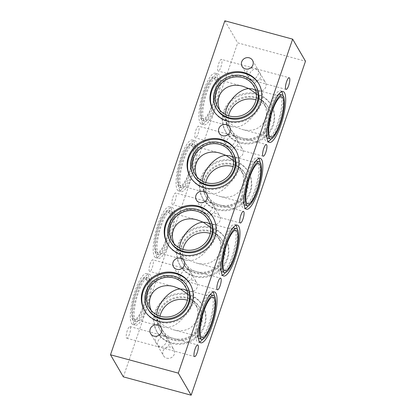 <?xml version="1.0" encoding="UTF-8"?>
<svg xmlns="http://www.w3.org/2000/svg" width="416" height="416" viewBox="0 0 416 416"><rect width="100%" height="100%" fill="white"/><g stroke="black" fill="none" stroke-linecap="round" stroke-linejoin="round"><path stroke-width="0.31" stroke-dasharray="2.08 1.56" d="M242.091 66.409L247.796 76.201L251.841 79.955L250.77 79.862L249.241 78.692C247.26 75.774 251.727 68.9 255.637 68.858L259.683 72.613C262.631 77.303 258.846 82.238 253.552 80.616L251.841 79.955C255.752 79.914 260.218 73.044 258.232 70.122L256.708 68.952L221.416 59.405A6.042 1.56 105.1 0 0 218.54 64.106A6.042 1.56 105.1 0 0 217.937 70.782A6.042 1.56 105.1 0 0 218.26 71.063A6.042 1.56 105.1 0 0 221.343 65.64A6.042 1.56 105.1 0 0 221.416 59.405M258.263 90.995A6.042 5.658 -30.2 0 0 264.716 88.889A6.042 5.658 -30.2 0 0 265.387 82.404A6.042 5.658 -30.2 0 0 257.317 80.553A6.042 5.658 -30.2 0 0 254.946 88.483A6.042 5.658 -30.2 0 0 258.263 90.995M219.227 133.208L224.926 143L228.972 146.754L227.9 146.656L226.372 145.486C224.39 142.568 228.857 135.699 232.768 135.652L236.813 139.412C239.762 144.097 235.976 149.037 230.682 147.41L228.972 146.754C232.882 146.708 237.349 139.838 235.362 136.921L233.839 135.751L198.546 126.199A6.042 1.56 105.1 0 0 195.671 130.905A6.042 1.56 105.1 0 0 195.068 137.582A6.042 1.56 105.1 0 0 195.39 137.862A6.042 1.56 105.1 0 0 198.474 132.434A6.042 1.56 105.1 0 0 198.546 126.199M235.394 157.789A6.042 5.658 -30.2 0 0 241.847 155.683A6.042 5.658 -30.2 0 0 242.518 149.198A6.042 5.658 -30.2 0 0 234.447 147.352A6.042 5.658 -30.2 0 0 232.076 155.277A6.042 5.658 -30.2 0 0 235.394 157.789M196.357 200.002L202.056 209.794L206.102 213.548L205.031 213.455L203.507 212.285C201.521 209.362 205.988 202.493 209.898 202.452L213.944 206.206C216.892 210.896 213.106 215.831 207.813 214.209L206.102 213.548C210.012 213.507 214.479 206.638 212.493 203.715L210.969 202.545L175.677 192.998A6.042 1.56 105.1 0 0 172.801 197.699A6.042 1.56 105.1 0 0 172.198 204.376A6.042 1.56 105.1 0 0 172.52 204.656A6.042 1.56 105.1 0 0 175.604 199.233A6.042 1.56 105.1 0 0 175.677 192.998M212.524 224.588A6.042 5.658 -30.2 0 0 218.977 222.477A6.042 5.658 -30.2 0 0 219.648 215.998A6.042 5.658 -30.2 0 0 211.578 214.146A6.042 5.658 -30.2 0 0 209.206 222.076A6.042 5.658 -30.2 0 0 212.524 224.588M173.488 266.802L179.187 276.588L183.232 280.348L182.161 280.249L180.638 279.079C178.651 276.162 183.118 269.292 187.028 269.246L191.074 273C194.022 277.69 190.237 282.63 184.943 281.003L183.232 280.348C187.143 280.301 191.61 273.432 189.628 270.514L188.1 269.344L152.807 259.792A6.042 1.56 105.1 0 0 149.932 264.493A6.042 1.56 105.1 0 0 149.328 271.175A6.042 1.56 105.1 0 0 149.651 271.456A6.042 1.56 105.1 0 0 152.734 266.027A6.042 1.56 105.1 0 0 152.807 259.792M189.654 291.382A6.042 5.658 -30.2 0 0 196.108 289.276A6.042 5.658 -30.2 0 0 196.778 282.792A6.042 5.658 -30.2 0 0 188.708 280.946A6.042 5.658 -30.2 0 0 186.337 288.87A6.042 5.658 -30.2 0 0 189.654 291.382M247.796 76.201C246.22 73.154 246.496 70.72 248.617 68.905M250.442 68.084L253.926 68.198M224.926 143C223.35 139.948 223.626 137.514 225.748 135.704M227.573 134.878L231.057 134.997M202.056 209.794C200.481 206.742 200.756 204.313 202.878 202.498M204.703 201.677L208.187 201.791M179.187 276.588C177.611 273.541 177.887 271.107 180.008 269.298M181.834 268.471L185.318 268.59M157.139 336.092C155.017 337.906 154.742 340.335 156.317 343.387L160.363 347.142C164.273 347.1 168.74 340.226 166.759 337.308L165.23 336.138L162.448 335.384L158.964 335.27M162.074 347.802C167.367 349.424 171.153 344.49 168.204 339.799L164.159 336.045C160.248 336.086 155.782 342.956 157.768 345.878L159.292 347.048L194.584 356.595M166.785 358.176A6.042 5.658 -30.2 0 0 173.238 356.07A6.042 5.658 -30.2 0 0 173.909 349.591A6.042 5.658 -30.2 0 0 165.838 347.74A6.042 5.658 -30.2 0 0 163.467 355.67A6.042 5.658 -30.2 0 0 166.785 358.176M126.459 337.969A6.042 1.56 105.1 0 0 126.781 338.25A6.042 1.56 105.1 0 0 129.865 332.826A6.042 1.56 105.1 0 0 129.938 326.586A6.042 1.56 105.1 0 0 127.062 331.292A6.042 1.56 105.1 0 0 126.459 337.969M241.098 138.887A22.719 21.273 149.8 0 1 228.613 129.444A22.719 21.273 149.8 0 1 237.546 99.632A22.719 21.273 149.8 0 1 267.883 106.584A22.719 21.273 149.8 0 1 265.372 130.962A22.719 21.273 149.8 0 1 241.098 138.887M241.582 139.714A22.719 21.273 149.8 0 1 229.096 130.27A22.719 21.273 149.8 0 1 238.025 100.459A22.719 21.273 149.8 0 1 268.362 107.411A22.719 21.273 149.8 0 1 265.855 131.789A22.719 21.273 149.8 0 1 241.582 139.714M239.959 142.225A26.354 24.674 149.8 0 1 225.472 131.274A26.354 24.674 149.8 0 1 235.83 96.689A26.354 24.674 149.8 0 1 271.024 104.754A26.354 24.674 149.8 0 1 268.112 133.037A26.354 24.674 149.8 0 1 239.959 142.225M240.438 143.057A26.354 24.674 -30.2 0 0 268.596 133.864A26.354 24.674 -30.2 0 0 271.502 105.581A26.354 24.674 -30.2 0 0 236.314 97.516A26.354 24.674 -30.2 0 0 225.956 132.101A26.354 24.674 -30.2 0 0 240.438 143.057M218.234 205.686A22.719 21.273 149.8 0 1 205.743 196.243A22.719 21.273 149.8 0 1 214.677 166.426A22.719 21.273 149.8 0 1 245.014 173.378A22.719 21.273 149.8 0 1 242.502 197.761A22.719 21.273 149.8 0 1 218.234 205.686M218.712 206.513A22.719 21.273 149.8 0 1 206.227 197.07A22.719 21.273 149.8 0 1 215.155 167.253A22.719 21.273 149.8 0 1 245.492 174.205A22.719 21.273 149.8 0 1 242.986 198.588A22.719 21.273 149.8 0 1 218.712 206.513M217.09 209.024A26.354 24.674 149.8 0 1 202.602 198.068A26.354 24.674 149.8 0 1 212.961 163.488A26.354 24.674 149.8 0 1 248.154 171.548A26.354 24.674 149.8 0 1 245.242 199.831A26.354 24.674 149.8 0 1 217.09 209.024M217.568 209.851A26.354 24.674 -30.2 0 0 245.726 200.658A26.354 24.674 -30.2 0 0 248.633 172.38A26.354 24.674 -30.2 0 0 213.444 164.315A26.354 24.674 -30.2 0 0 203.086 198.895A26.354 24.674 -30.2 0 0 217.568 209.851M195.364 272.48A22.719 21.273 149.8 0 1 182.874 263.037A22.719 21.273 149.8 0 1 191.807 233.225A22.719 21.273 149.8 0 1 222.144 240.178A22.719 21.273 149.8 0 1 219.632 264.555A22.719 21.273 149.8 0 1 195.364 272.48M195.842 273.307A22.719 21.273 149.8 0 1 183.357 263.864A22.719 21.273 149.8 0 1 192.286 234.052A22.719 21.273 149.8 0 1 222.622 241.004A22.719 21.273 149.8 0 1 220.116 265.382A22.719 21.273 149.8 0 1 195.842 273.307M194.22 275.818A26.354 24.674 149.8 0 1 179.733 264.867A26.354 24.674 149.8 0 1 190.091 230.282A26.354 24.674 149.8 0 1 225.285 238.347A26.354 24.674 149.8 0 1 222.373 266.63A26.354 24.674 149.8 0 1 194.22 275.818M194.698 276.645A26.354 24.674 -30.2 0 0 222.856 267.457A26.354 24.674 -30.2 0 0 225.763 239.174A26.354 24.674 -30.2 0 0 190.575 231.109A26.354 24.674 -30.2 0 0 180.216 265.694A26.354 24.674 -30.2 0 0 194.698 276.645M219.84 110.105L221.733 114.015C225.066 119.59 229.736 123.921 235.732 127.01C249.262 126.854 264.722 103.085 257.858 92.981L255.752 90.516M256.35 93.678L262.876 101.598C273.073 117.827 259.979 134.909 241.66 129.282L235.732 127.01L232.034 126.677C229.731 126.038 227.968 124.691 226.751 122.632C225.477 120.401 224.983 117.655 225.28 114.395M196.971 176.904L198.864 180.809C202.197 186.389 206.866 190.72 212.862 193.804C226.398 193.648 241.852 169.879 234.988 159.775L232.882 157.316M233.48 160.477L240.006 168.392C250.203 184.621 237.11 201.703 218.79 196.082L212.862 193.804L209.165 193.476C206.861 192.837 205.098 191.485 203.882 189.426C202.608 187.195 202.114 184.449 202.41 181.194M174.101 243.698L175.994 247.608C179.327 253.183 183.997 257.514 189.992 260.603C203.528 260.447 218.982 236.678 212.118 226.574L210.012 224.11M210.616 227.271L217.136 235.191C227.334 251.42 214.24 268.502 195.92 262.876L189.992 260.603L186.295 260.27C183.992 259.631 182.229 258.279 181.012 256.225C179.738 253.994 179.244 251.248 179.54 247.988M123.349 376.854L237.697 42.869L305.5 61.22M171.829 343.444A26.354 24.674 -30.2 0 0 199.987 334.251A26.354 24.674 -30.2 0 0 202.899 305.968A26.354 24.674 -30.2 0 0 167.705 297.908A26.354 24.674 -30.2 0 0 157.347 332.488A26.354 24.674 -30.2 0 0 171.829 343.444M182.879 249.366A20.904 19.568 -30.2 0 0 184.928 262.948A20.904 19.568 -30.2 0 0 196.414 271.638A20.904 19.568 -30.2 0 0 218.743 264.347A20.904 19.568 -30.2 0 0 221.057 241.92A20.904 19.568 -30.2 0 0 210.252 233.428M205.748 182.572A20.904 19.568 -30.2 0 0 207.797 196.154A20.904 19.568 -30.2 0 0 219.284 204.844A20.904 19.568 -30.2 0 0 241.613 197.553A20.904 19.568 -30.2 0 0 243.927 175.126A20.904 19.568 -30.2 0 0 233.121 166.634M203.798 120.193A22.719 5.86 -74.9 0 1 206.071 95.072A22.719 5.86 -74.9 0 1 216.882 77.392A22.719 5.86 -74.9 0 1 216.601 100.849A22.719 5.86 -74.9 0 1 205.01 121.248A22.719 5.86 -74.9 0 1 203.798 120.193M201.256 119.506A22.719 5.86 -74.9 0 1 203.528 94.385A22.719 5.86 -74.9 0 1 214.339 76.7A22.719 5.86 -74.9 0 1 214.058 100.162A22.719 5.86 -74.9 0 1 202.467 120.562A22.719 5.86 -74.9 0 1 201.256 119.506M202.654 123.531A26.354 6.796 -74.9 0 1 205.291 94.396A26.354 6.796 -74.9 0 1 217.828 73.882A26.354 6.796 -74.9 0 1 217.506 101.093A26.354 6.796 -74.9 0 1 204.064 124.758A26.354 6.796 -74.9 0 1 202.654 123.531M200.112 122.845A26.354 6.796 105.1 0 0 201.521 124.072A26.354 6.796 105.1 0 0 214.963 100.407A26.354 6.796 105.1 0 0 215.285 73.195A26.354 6.796 105.1 0 0 202.748 93.704A26.354 6.796 105.1 0 0 200.112 122.845M180.929 186.992A22.719 5.86 -74.9 0 1 183.201 161.871A22.719 5.86 -74.9 0 1 194.012 144.186A22.719 5.86 -74.9 0 1 193.731 167.648A22.719 5.86 -74.9 0 1 182.14 188.048A22.719 5.86 -74.9 0 1 180.929 186.992M178.386 186.3A22.719 5.86 -74.9 0 1 180.658 161.179A22.719 5.86 -74.9 0 1 191.469 143.499A22.719 5.86 -74.9 0 1 191.188 166.956A22.719 5.86 -74.9 0 1 179.598 187.361A22.719 5.86 -74.9 0 1 178.386 186.3M179.785 190.33A26.354 6.796 -74.9 0 1 182.421 161.19A26.354 6.796 -74.9 0 1 194.958 140.676A26.354 6.796 -74.9 0 1 194.636 167.892A26.354 6.796 -74.9 0 1 181.194 191.558A26.354 6.796 -74.9 0 1 179.785 190.33M177.242 189.644A26.354 6.796 105.1 0 0 178.651 190.866A26.354 6.796 105.1 0 0 192.093 167.206A26.354 6.796 105.1 0 0 192.416 139.989A26.354 6.796 105.1 0 0 179.878 160.503A26.354 6.796 105.1 0 0 177.242 189.644M158.059 253.786A22.719 5.86 -74.9 0 1 160.332 228.665A22.719 5.86 -74.9 0 1 171.142 210.985A22.719 5.86 -74.9 0 1 170.862 234.442A22.719 5.86 -74.9 0 1 159.271 254.842A22.719 5.86 -74.9 0 1 158.059 253.786M155.516 253.1A22.719 5.86 -74.9 0 1 157.789 227.978A22.719 5.86 -74.9 0 1 168.6 210.293A22.719 5.86 -74.9 0 1 168.319 233.756A22.719 5.86 -74.9 0 1 156.728 254.155A22.719 5.86 -74.9 0 1 155.516 253.1M156.915 257.124A26.354 6.796 -74.9 0 1 159.552 227.989A26.354 6.796 -74.9 0 1 172.089 207.475A26.354 6.796 -74.9 0 1 171.766 234.686A26.354 6.796 -74.9 0 1 158.324 258.352A26.354 6.796 -74.9 0 1 156.915 257.124M154.372 256.438A26.354 6.796 105.1 0 0 155.782 257.665A26.354 6.796 105.1 0 0 169.224 234A26.354 6.796 105.1 0 0 169.546 206.783A26.354 6.796 105.1 0 0 157.009 227.297A26.354 6.796 105.1 0 0 154.372 256.438M224.848 20.8L237.697 42.869M131.503 323.237A26.354 6.796 105.1 0 0 132.912 324.459A26.354 6.796 105.1 0 0 146.354 300.794A26.354 6.796 105.1 0 0 146.676 273.582A26.354 6.796 105.1 0 0 134.139 294.096A26.354 6.796 105.1 0 0 131.503 323.237M156.088 251.43A20.904 5.392 105.1 0 0 157.206 252.403A20.904 5.392 105.1 0 0 167.866 233.631A20.904 5.392 105.1 0 0 168.121 212.046A20.904 5.392 105.1 0 0 158.179 228.322A20.904 5.392 105.1 0 0 156.088 251.43M178.958 184.631A20.904 5.392 105.1 0 0 180.076 185.604A20.904 5.392 105.1 0 0 190.736 166.832A20.904 5.392 105.1 0 0 190.991 145.252A20.904 5.392 105.1 0 0 181.048 161.528A20.904 5.392 105.1 0 0 178.958 184.631M228.618 115.773A20.904 19.568 -30.2 0 0 230.667 129.355A20.904 19.568 -30.2 0 0 242.154 138.044A20.904 19.568 -30.2 0 0 264.482 130.754A20.904 19.568 -30.2 0 0 266.796 108.326A20.904 19.568 -30.2 0 0 255.991 99.835M255.996 86.164A22.719 21.273 -30.2 0 0 225.659 79.217A22.719 21.273 -30.2 0 0 216.726 109.028M213.351 110.443A26.354 24.674 -30.2 0 0 213.585 110.859A26.354 24.674 -30.2 0 0 228.072 121.81A26.354 24.674 -30.2 0 0 256.225 112.616A26.354 24.674 -30.2 0 0 259.137 84.339A26.354 24.674 -30.2 0 0 258.892 83.928M233.126 152.963A22.719 21.273 -30.2 0 0 202.79 146.011A22.719 21.273 -30.2 0 0 193.856 175.822M190.481 177.237A26.354 24.674 -30.2 0 0 190.715 177.653A26.354 24.674 -30.2 0 0 205.202 188.609A26.354 24.674 -30.2 0 0 233.355 179.416A26.354 24.674 -30.2 0 0 236.267 151.133A26.354 24.674 -30.2 0 0 236.023 150.722M210.257 219.757A22.719 21.273 -30.2 0 0 179.92 212.81A22.719 21.273 -30.2 0 0 170.986 242.622M167.612 244.036A26.354 24.674 -30.2 0 0 167.846 244.452A26.354 24.674 -30.2 0 0 182.333 255.403A26.354 24.674 -30.2 0 0 210.486 246.21A26.354 24.674 -30.2 0 0 213.398 217.932A26.354 24.674 -30.2 0 0 213.153 217.521M201.828 117.837A20.904 5.392 105.1 0 0 202.946 118.81A20.904 5.392 105.1 0 0 213.606 100.038A20.904 5.392 105.1 0 0 213.86 78.458A20.904 5.392 105.1 0 0 203.918 94.728A20.904 5.392 105.1 0 0 201.828 117.837M172.494 339.274A22.719 21.273 149.8 0 1 160.004 329.836A22.719 21.273 149.8 0 1 168.938 300.019A22.719 21.273 149.8 0 1 199.274 306.972A22.719 21.273 149.8 0 1 196.763 331.354A22.719 21.273 149.8 0 1 172.494 339.274M172.973 340.106A22.719 21.273 149.8 0 1 160.488 330.663A22.719 21.273 149.8 0 1 169.416 300.846A22.719 21.273 149.8 0 1 199.753 307.798A22.719 21.273 149.8 0 1 197.246 332.181A22.719 21.273 149.8 0 1 172.973 340.106M171.35 342.618A26.354 24.674 149.8 0 1 156.863 331.661A26.354 24.674 149.8 0 1 167.222 297.076A26.354 24.674 149.8 0 1 202.415 305.141A26.354 24.674 149.8 0 1 199.503 333.424A26.354 24.674 149.8 0 1 171.35 342.618M135.19 320.585A22.719 5.86 -74.9 0 1 137.462 295.464A22.719 5.86 -74.9 0 1 148.273 277.779A22.719 5.86 -74.9 0 1 147.992 301.241A22.719 5.86 -74.9 0 1 136.401 321.641A22.719 5.86 -74.9 0 1 135.19 320.585M132.647 319.894A22.719 5.86 -74.9 0 1 134.919 294.772A22.719 5.86 -74.9 0 1 145.73 277.092A22.719 5.86 -74.9 0 1 145.449 300.55A22.719 5.86 -74.9 0 1 133.858 320.949A22.719 5.86 -74.9 0 1 132.647 319.894M134.046 323.924A26.354 6.796 -74.9 0 1 136.682 294.783A26.354 6.796 -74.9 0 1 149.219 274.269A26.354 6.796 -74.9 0 1 148.897 301.486A26.354 6.796 -74.9 0 1 135.455 325.151A26.354 6.796 -74.9 0 1 134.046 323.924M151.232 310.497L153.124 314.402C156.458 319.977 161.127 324.314 167.123 327.397C180.658 327.241 196.113 303.472 189.249 293.368L187.143 290.909M187.746 294.07L194.267 301.985C204.464 318.214 191.37 335.296 173.051 329.675L167.123 327.397L163.426 327.07C161.122 326.425 159.359 325.078 158.142 323.019C156.868 320.788 156.38 318.042 156.671 314.787M160.009 316.165A20.904 19.568 -30.2 0 0 162.058 329.748A20.904 19.568 -30.2 0 0 173.545 338.432A20.904 19.568 -30.2 0 0 195.874 331.146A20.904 19.568 -30.2 0 0 198.188 308.714A20.904 19.568 -30.2 0 0 187.382 300.227M187.387 286.556A22.719 21.273 -30.2 0 0 157.05 279.604A22.719 21.273 -30.2 0 0 148.117 309.416M144.742 310.83A26.354 24.674 -30.2 0 0 144.976 311.246A26.354 24.674 -30.2 0 0 159.463 322.202A26.354 24.674 -30.2 0 0 187.616 313.009A26.354 24.674 -30.2 0 0 190.528 284.726A26.354 24.674 -30.2 0 0 190.284 284.315M133.219 318.224A20.904 5.392 105.1 0 0 134.337 319.197A20.904 5.392 105.1 0 0 144.997 300.425A20.904 5.392 105.1 0 0 145.252 278.845A20.904 5.392 105.1 0 0 135.309 295.116A20.904 5.392 105.1 0 0 133.219 318.224M278.621 94.396A22.719 5.86 105.1 0 0 268.278 113.786A22.719 5.86 105.1 0 0 266.516 137.166A22.719 5.86 105.1 0 0 266.9 137.696M267.727 138.221A22.719 5.86 105.1 0 0 279.318 117.822A22.719 5.86 105.1 0 0 279.599 94.359M281.689 91.676A26.354 6.796 105.1 0 0 280.545 90.849A26.354 6.796 105.1 0 0 268.008 111.363A26.354 6.796 105.1 0 0 265.372 140.504A26.354 6.796 105.1 0 0 266.781 141.731A26.354 6.796 105.1 0 0 268.18 141.591M271.253 138.871A26.354 6.796 105.1 0 0 282.968 95.576M255.752 161.195A22.719 5.86 105.1 0 0 245.409 180.58A22.719 5.86 105.1 0 0 243.646 203.96A22.719 5.86 105.1 0 0 244.036 204.49M244.858 205.015A22.719 5.86 105.1 0 0 256.448 184.616A22.719 5.86 105.1 0 0 256.729 161.158M258.82 158.475A26.354 6.796 105.1 0 0 257.676 157.648A26.354 6.796 105.1 0 0 245.138 178.162A26.354 6.796 105.1 0 0 242.502 207.303A26.354 6.796 105.1 0 0 243.911 208.525A26.354 6.796 105.1 0 0 245.31 208.39M248.383 205.67A26.354 6.796 105.1 0 0 260.099 162.37M232.882 227.989A22.719 5.86 105.1 0 0 222.539 247.374A22.719 5.86 105.1 0 0 220.776 270.759A22.719 5.86 105.1 0 0 221.166 271.289M221.988 271.814A22.719 5.86 105.1 0 0 233.579 251.415A22.719 5.86 105.1 0 0 233.86 227.952M235.95 225.269A26.354 6.796 105.1 0 0 234.806 224.442A26.354 6.796 105.1 0 0 222.269 244.956A26.354 6.796 105.1 0 0 219.632 274.097A26.354 6.796 105.1 0 0 221.042 275.324A26.354 6.796 105.1 0 0 222.44 275.184M225.514 272.464A26.354 6.796 105.1 0 0 237.229 229.164M210.012 294.788A22.719 5.86 105.1 0 0 199.67 314.174A22.719 5.86 105.1 0 0 197.907 337.553A22.719 5.86 105.1 0 0 198.297 338.083M199.118 338.608A22.719 5.86 105.1 0 0 210.709 318.209A22.719 5.86 105.1 0 0 210.99 294.752M213.08 292.068A26.354 6.796 105.1 0 0 211.936 291.242A26.354 6.796 105.1 0 0 199.404 311.756A26.354 6.796 105.1 0 0 196.763 340.891A26.354 6.796 105.1 0 0 198.172 342.118A26.354 6.796 105.1 0 0 199.571 341.983M202.644 339.264A26.354 6.796 105.1 0 0 214.36 295.963M249.241 78.692L254.946 88.483M259.683 72.613L265.382 82.404M226.372 145.486L232.076 155.277M236.813 139.412L242.512 149.198M203.507 212.285L209.206 222.076M213.944 206.206L219.643 215.998M180.638 279.079L186.337 288.87M191.074 273L196.773 282.792M256.708 68.952L289.219 77.75M286.062 89.414L253.552 80.616M250.77 79.862L218.26 71.063M233.839 135.751L266.349 144.544M263.193 156.208L230.682 147.41M227.9 146.656L195.39 137.862M210.969 202.545L243.48 211.344M240.323 223.002L207.813 214.209M205.031 213.455L172.52 204.656M188.1 269.344L220.61 278.138M217.454 289.801L184.943 281.003M182.161 280.249L149.651 271.456M252.533 60.33L258.232 70.122M229.663 127.13L235.362 136.921M206.794 193.924L212.493 203.715M183.924 260.723L189.628 270.514M156.317 343.387L150.618 333.596M161.054 327.517L166.759 337.308M157.768 345.878L163.467 355.67M168.204 339.799L173.909 349.591M126.781 338.25L159.292 347.048M129.938 326.586L162.448 335.384M268.362 107.411L267.883 106.584M229.096 130.27L228.613 129.444M271.502 105.581L271.024 104.754M225.956 132.101L225.472 131.274M245.492 174.205L245.014 173.378M206.227 197.07L205.743 196.243M248.633 172.38L248.154 171.548M203.086 198.895L202.602 198.068M222.622 241.004L222.144 240.178M183.357 263.864L182.874 263.037M225.763 239.174L225.285 238.347M180.216 265.694L179.733 264.867M217.818 107.286L221.733 114.015M253.942 86.252L257.858 92.981M281.663 96.803L252.574 88.93M270.748 137.155L241.66 129.282M194.948 174.08L198.864 180.809M231.072 153.052L234.988 159.775M258.794 163.597L229.705 155.73M247.879 203.949L218.79 196.082M172.078 240.88L175.994 247.608M208.203 219.846L212.118 226.574M235.924 230.396L206.835 222.524M225.009 270.748L195.92 262.876M202.467 120.562L205.01 121.248M214.339 76.7L216.882 77.392M201.521 124.072L204.064 124.758M215.285 73.195L217.828 73.882M179.598 187.361L182.14 188.048M191.469 143.499L194.012 144.186M178.651 190.866L181.194 191.558M192.416 139.989L194.958 140.676M156.728 254.155L159.271 254.842M168.6 210.293L171.142 210.985M155.782 257.665L158.324 258.352M169.546 206.783L172.089 207.475M266.791 108.326L262.876 101.598M230.667 129.355L226.751 122.632M213.101 110.032L213.585 110.859M258.653 83.512L259.137 84.339M243.922 175.12L240.006 168.392M207.797 196.154L203.882 189.426M190.237 176.826L190.715 177.653M235.784 150.306L236.267 151.133M221.052 241.92L217.136 235.191M184.928 262.948L181.012 256.225M167.367 243.62L167.846 244.452M212.914 217.105L213.398 217.932M242.949 86.325L213.86 78.458M232.034 126.677L202.94 118.81M220.08 153.124L190.991 145.252M209.165 193.476L180.076 185.604M197.21 219.918L168.121 212.051M186.295 260.27L157.206 252.403M199.753 307.798L199.274 306.972M160.488 330.663L160.004 329.836M202.899 305.968L202.415 305.141M157.347 332.488L156.863 331.661M133.858 320.949L136.401 321.641M145.73 277.092L148.273 277.779M132.912 324.459L135.455 325.151M146.676 273.582L149.219 274.269M149.209 307.674L153.124 314.402M185.333 286.645L189.249 293.368M158.142 323.019L162.058 329.748M194.267 301.985L198.182 308.714M144.498 310.419L144.976 311.246M190.044 283.899L190.528 284.726M134.337 319.197L163.426 327.07M145.252 278.845L174.34 286.718M183.966 289.323L213.06 297.19M202.14 337.542L173.051 329.675M165.23 336.138L197.74 344.937M283.088 91.541L280.545 90.849M269.324 142.418L266.781 141.731M260.218 158.335L257.676 157.648M246.454 209.217L243.911 208.525M237.349 225.134L234.806 224.442M223.584 276.011L221.042 275.324M214.479 291.928L211.936 291.242M200.715 342.805L198.172 342.118"/><path stroke-width="0.62" d="M285.74 89.133A6.042 1.56 -74.9 0 1 286.343 82.451A6.042 1.56 -74.9 0 1 289.219 77.75A6.042 1.56 -74.9 0 1 289.146 83.985A6.042 1.56 -74.9 0 1 286.062 89.414A6.042 1.56 -74.9 0 1 285.74 89.133M248.617 68.905L250.442 68.084M262.87 155.927A6.042 1.56 -74.9 0 1 263.474 149.25A6.042 1.56 -74.9 0 1 266.349 144.544A6.042 1.56 -74.9 0 1 266.276 150.784A6.042 1.56 -74.9 0 1 263.193 156.208A6.042 1.56 -74.9 0 1 262.87 155.927M225.748 135.704L227.573 134.878M240.001 222.721A6.042 1.56 -74.9 0 1 240.604 216.044A6.042 1.56 -74.9 0 1 243.48 211.344A6.042 1.56 -74.9 0 1 243.407 217.578A6.042 1.56 -74.9 0 1 240.323 223.002A6.042 1.56 -74.9 0 1 240.001 222.721M202.878 202.498L204.703 201.677M217.131 289.52A6.042 1.56 -74.9 0 1 217.734 282.844A6.042 1.56 -74.9 0 1 220.61 278.138A6.042 1.56 -74.9 0 1 220.537 284.378A6.042 1.56 -74.9 0 1 217.454 289.801A6.042 1.56 -74.9 0 1 217.131 289.52M180.008 269.298L181.834 268.471M245.414 68.921A6.042 5.658 149.8 0 1 242.091 66.409A6.042 5.658 149.8 0 1 244.468 58.484A6.042 5.658 149.8 0 1 252.533 60.33A6.042 5.658 149.8 0 1 251.867 66.815A6.042 5.658 149.8 0 1 245.414 68.921M222.544 135.72A6.042 5.658 149.8 0 1 219.222 133.208A6.042 5.658 149.8 0 1 221.598 125.278A6.042 5.658 149.8 0 1 229.663 127.13A6.042 5.658 149.8 0 1 228.998 133.609A6.042 5.658 149.8 0 1 222.544 135.72M199.675 202.514A6.042 5.658 149.8 0 1 196.357 200.002A6.042 5.658 149.8 0 1 198.728 192.078A6.042 5.658 149.8 0 1 206.794 193.924A6.042 5.658 149.8 0 1 206.128 200.408A6.042 5.658 149.8 0 1 199.675 202.514M176.805 269.313A6.042 5.658 149.8 0 1 173.488 266.802A6.042 5.658 149.8 0 1 175.859 258.872A6.042 5.658 149.8 0 1 183.924 260.723A6.042 5.658 149.8 0 1 183.258 267.202A6.042 5.658 149.8 0 1 176.805 269.313M158.964 335.27L157.139 336.092M153.936 336.107A6.042 5.658 149.8 0 1 150.618 333.596A6.042 5.658 149.8 0 1 152.989 325.671A6.042 5.658 149.8 0 1 161.054 327.517A6.042 5.658 149.8 0 1 160.389 334.001A6.042 5.658 149.8 0 1 153.936 336.107M229.304 115.976A20.904 19.568 149.8 0 1 217.818 107.286A20.904 19.568 149.8 0 1 226.034 79.856A20.904 19.568 149.8 0 1 253.942 86.258A20.904 19.568 149.8 0 1 251.633 108.685A20.904 19.568 149.8 0 1 229.304 115.976M255.752 90.516L252.574 88.93L248.877 88.603L242.949 86.325C226.413 81.333 213.304 94.822 219.84 110.105M269.63 136.183A20.904 5.392 -74.9 0 1 271.721 113.074A20.904 5.392 -74.9 0 1 281.663 96.803A20.904 5.392 -74.9 0 1 281.408 118.383A20.904 5.392 -74.9 0 1 270.748 137.155A20.904 5.392 -74.9 0 1 269.63 136.183M225.28 114.395C226.039 102.861 238.81 88.904 248.877 88.603L256.35 93.678M206.435 182.77A20.904 19.568 149.8 0 1 194.948 174.08A20.904 19.568 149.8 0 1 203.164 146.656A20.904 19.568 149.8 0 1 231.072 153.052A20.904 19.568 149.8 0 1 228.764 175.479A20.904 19.568 149.8 0 1 206.435 182.77M232.882 157.316L229.705 155.73L226.008 155.397L220.08 153.124C203.544 148.127 190.434 161.616 196.971 176.904M246.761 202.977A20.904 5.392 -74.9 0 1 248.851 179.873A20.904 5.392 -74.9 0 1 258.794 163.597A20.904 5.392 -74.9 0 1 258.539 185.177A20.904 5.392 -74.9 0 1 247.879 203.949A20.904 5.392 -74.9 0 1 246.761 202.977M202.41 181.194C203.169 169.655 215.94 155.704 226.008 155.397L233.48 160.477M183.565 249.569A20.904 19.568 149.8 0 1 172.078 240.88A20.904 19.568 149.8 0 1 180.294 213.45A20.904 19.568 149.8 0 1 208.203 219.851A20.904 19.568 149.8 0 1 205.894 242.278A20.904 19.568 149.8 0 1 183.565 249.569M210.012 224.11L206.835 222.524L203.138 222.196L197.21 219.918C180.674 214.926 167.565 228.415 174.101 243.698M223.891 269.776A20.904 5.392 -74.9 0 1 225.982 246.667A20.904 5.392 -74.9 0 1 235.924 230.396A20.904 5.392 -74.9 0 1 235.669 251.976A20.904 5.392 -74.9 0 1 225.009 270.748A20.904 5.392 -74.9 0 1 223.891 269.776M179.54 247.988C180.3 236.449 193.071 222.498 203.138 222.196L210.616 227.271M191.152 395.2L123.349 376.854L110.5 354.78L224.848 20.8L292.651 39.146L178.303 373.131L191.152 395.2L305.5 61.22L292.651 39.146M210.252 233.428A20.904 19.568 -30.2 0 0 182.879 249.366M233.121 166.634A20.904 19.568 -30.2 0 0 205.748 182.572M255.991 99.835A20.904 19.568 -30.2 0 0 228.618 115.773M216.247 108.202L216.726 109.028A22.719 21.273 -30.2 0 0 229.216 118.472A22.719 21.273 -30.2 0 0 253.484 110.547A22.719 21.273 -30.2 0 0 255.996 86.164L255.512 85.337A22.719 21.273 -30.2 0 0 225.176 78.385A22.719 21.273 -30.2 0 0 216.247 108.202A22.719 21.273 -30.2 0 0 228.732 117.645A22.719 21.273 -30.2 0 0 253.006 109.72A22.719 21.273 -30.2 0 0 255.512 85.337M258.892 83.928A26.354 24.674 -30.2 0 0 223.948 76.274A26.354 24.674 -30.2 0 0 213.351 110.443M227.588 120.983A26.354 24.674 149.8 0 1 213.101 110.032A26.354 24.674 149.8 0 1 223.465 75.447A26.354 24.674 149.8 0 1 258.653 83.512A26.354 24.674 149.8 0 1 255.741 111.79A26.354 24.674 149.8 0 1 227.588 120.983M193.378 174.996L193.856 175.822A22.719 21.273 -30.2 0 0 206.346 185.266A22.719 21.273 -30.2 0 0 230.615 177.341A22.719 21.273 -30.2 0 0 233.126 152.963L232.643 152.136A22.719 21.273 -30.2 0 0 202.306 145.184A22.719 21.273 -30.2 0 0 193.378 174.996A22.719 21.273 -30.2 0 0 205.863 184.439A22.719 21.273 -30.2 0 0 230.136 176.514A22.719 21.273 -30.2 0 0 232.643 152.136M236.023 150.722A26.354 24.674 -30.2 0 0 201.079 143.068A26.354 24.674 -30.2 0 0 190.481 177.237M204.719 187.782A26.354 24.674 149.8 0 1 190.237 176.826A26.354 24.674 149.8 0 1 200.595 142.241A26.354 24.674 149.8 0 1 235.784 150.306A26.354 24.674 149.8 0 1 232.872 178.589A26.354 24.674 149.8 0 1 204.719 187.782M170.508 241.795L170.986 242.622A22.719 21.273 -30.2 0 0 183.477 252.065A22.719 21.273 -30.2 0 0 207.745 244.14A22.719 21.273 -30.2 0 0 210.257 219.757L209.773 218.93A22.719 21.273 -30.2 0 0 179.436 211.978A22.719 21.273 -30.2 0 0 170.508 241.795A22.719 21.273 -30.2 0 0 182.993 251.238A22.719 21.273 -30.2 0 0 207.267 243.313A22.719 21.273 -30.2 0 0 209.773 218.93M213.153 217.521A26.354 24.674 -30.2 0 0 178.209 209.867A26.354 24.674 -30.2 0 0 167.612 244.036M181.849 254.576A26.354 24.674 149.8 0 1 167.367 243.62A26.354 24.674 149.8 0 1 177.726 209.04A26.354 24.674 149.8 0 1 212.914 217.105A26.354 24.674 149.8 0 1 210.002 245.383A26.354 24.674 149.8 0 1 181.849 254.576M110.5 354.78L178.303 373.131M158.98 321.37A26.354 24.674 149.8 0 1 144.498 310.419A26.354 24.674 149.8 0 1 154.856 275.834A26.354 24.674 149.8 0 1 190.044 283.899A26.354 24.674 149.8 0 1 187.138 312.182A26.354 24.674 149.8 0 1 158.98 321.37M160.696 316.363A20.904 19.568 149.8 0 1 149.209 307.674A20.904 19.568 149.8 0 1 157.425 280.244A20.904 19.568 149.8 0 1 185.333 286.645A20.904 19.568 149.8 0 1 183.024 309.072A20.904 19.568 149.8 0 1 160.696 316.363M187.143 290.909L183.966 289.323L180.268 288.99L174.34 286.718C157.804 281.72 144.695 295.209 151.232 310.497M156.671 314.787C157.43 303.248 170.201 289.292 180.268 288.99L187.746 294.07M187.382 300.227A20.904 19.568 -30.2 0 0 160.009 316.165M147.638 308.589L148.117 309.416A22.719 21.273 -30.2 0 0 160.607 318.859A22.719 21.273 -30.2 0 0 184.876 310.934A22.719 21.273 -30.2 0 0 187.387 286.556L186.904 285.73A22.719 21.273 -30.2 0 0 156.567 278.777A22.719 21.273 -30.2 0 0 147.638 308.589A22.719 21.273 -30.2 0 0 160.124 318.032A22.719 21.273 -30.2 0 0 184.397 310.107A22.719 21.273 -30.2 0 0 186.904 285.73M190.284 284.315A26.354 24.674 -30.2 0 0 155.34 276.661A26.354 24.674 -30.2 0 0 144.742 310.83M201.022 336.57A20.904 5.392 -74.9 0 1 203.112 313.466A20.904 5.392 -74.9 0 1 213.054 297.19A20.904 5.392 -74.9 0 1 212.8 318.77A20.904 5.392 -74.9 0 1 202.14 337.542A20.904 5.392 -74.9 0 1 201.022 336.57M194.262 356.314A6.042 1.56 -74.9 0 1 194.865 349.638A6.042 1.56 -74.9 0 1 197.74 344.937A6.042 1.56 -74.9 0 1 197.668 351.172A6.042 1.56 -74.9 0 1 194.584 356.595A6.042 1.56 -74.9 0 1 194.262 356.314M266.9 137.696A22.719 5.86 105.1 0 0 267.727 138.221L270.27 138.908A22.719 5.86 105.1 0 0 281.861 118.508A22.719 5.86 105.1 0 0 282.142 95.051A22.719 5.86 105.1 0 0 271.331 112.731A22.719 5.86 105.1 0 0 269.058 137.852A22.719 5.86 105.1 0 0 270.27 138.908M282.142 95.051L279.599 94.359A22.719 5.86 105.1 0 0 278.621 94.396M268.18 141.591A26.354 6.796 105.1 0 0 271.253 138.871M282.968 95.576A26.354 6.796 105.1 0 0 281.689 91.676M267.914 141.19A26.354 6.796 -74.9 0 1 270.551 112.055A26.354 6.796 -74.9 0 1 283.088 91.541A26.354 6.796 -74.9 0 1 282.766 118.752A26.354 6.796 -74.9 0 1 269.324 142.418A26.354 6.796 -74.9 0 1 267.914 141.19M244.036 204.49A22.719 5.86 105.1 0 0 244.858 205.015L247.4 205.707A22.719 5.86 105.1 0 0 258.991 185.307A22.719 5.86 105.1 0 0 259.272 161.845A22.719 5.86 105.1 0 0 248.461 179.53A22.719 5.86 105.1 0 0 246.189 204.651A22.719 5.86 105.1 0 0 247.4 205.707M259.272 161.845L256.729 161.158A22.719 5.86 105.1 0 0 255.752 161.195M245.31 208.39A26.354 6.796 105.1 0 0 248.383 205.67M260.099 162.37A26.354 6.796 105.1 0 0 258.82 158.475M245.045 207.99A26.354 6.796 -74.9 0 1 247.681 178.849A26.354 6.796 -74.9 0 1 260.218 158.335A26.354 6.796 -74.9 0 1 259.896 185.552A26.354 6.796 -74.9 0 1 246.454 209.217A26.354 6.796 -74.9 0 1 245.045 207.99M221.166 271.289A22.719 5.86 105.1 0 0 221.988 271.814L224.531 272.501A22.719 5.86 105.1 0 0 236.122 252.101A22.719 5.86 105.1 0 0 236.402 228.639A22.719 5.86 105.1 0 0 225.592 246.324A22.719 5.86 105.1 0 0 223.319 271.445A22.719 5.86 105.1 0 0 224.531 272.501M236.402 228.639L233.86 227.952A22.719 5.86 105.1 0 0 232.882 227.989M222.44 275.184A26.354 6.796 105.1 0 0 225.514 272.464M237.229 229.164A26.354 6.796 105.1 0 0 235.95 225.269M222.175 274.784A26.354 6.796 -74.9 0 1 224.812 245.643A26.354 6.796 -74.9 0 1 237.349 225.134A26.354 6.796 -74.9 0 1 237.026 252.346A26.354 6.796 -74.9 0 1 223.584 276.011A26.354 6.796 -74.9 0 1 222.175 274.784M199.306 341.583A26.354 6.796 -74.9 0 1 201.942 312.442A26.354 6.796 -74.9 0 1 214.479 291.928A26.354 6.796 -74.9 0 1 214.157 319.145A26.354 6.796 -74.9 0 1 200.715 342.805A26.354 6.796 -74.9 0 1 199.306 341.583M198.297 338.083A22.719 5.86 105.1 0 0 199.118 338.608L201.661 339.3A22.719 5.86 105.1 0 0 213.252 318.9A22.719 5.86 105.1 0 0 213.533 295.438A22.719 5.86 105.1 0 0 202.722 313.123A22.719 5.86 105.1 0 0 200.45 338.244A22.719 5.86 105.1 0 0 201.661 339.3M213.533 295.438L210.99 294.752A22.719 5.86 105.1 0 0 210.012 294.788M199.571 341.983A26.354 6.796 105.1 0 0 202.644 339.264M214.36 295.963A26.354 6.796 105.1 0 0 213.08 292.068"/></g></svg>

